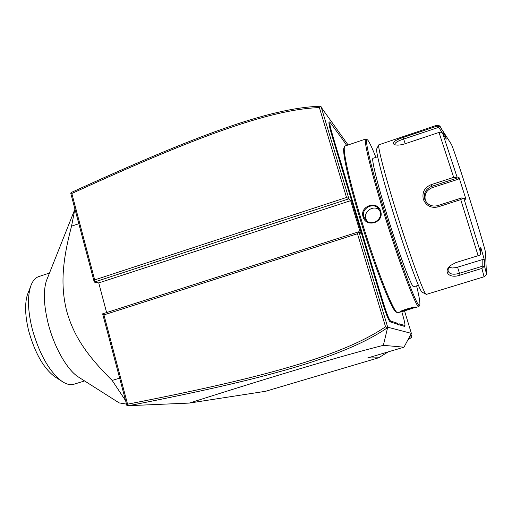<?xml version="1.0" encoding="UTF-8"?>
<svg xmlns="http://www.w3.org/2000/svg" width="512" height="512" viewBox="0 0 512 512"><rect width="100%" height="100%" fill="white"/><g stroke="black" fill="none" stroke-linecap="round" stroke-linejoin="round"><path stroke-width="0.77" d="M410.963 334.157L411.91 337.28L408 339.693M388.25 351.859L378.611 357.798L265.651 391.27L189.293 403.078L126.944 405.747L102.643 313.837L358.867 231.744L360.486 233.203L350.65 200.659L98.752 282.918L94.253 282.093L94.688 279.898L346.515 197.453L319.379 107.578C269.523 109.37 195.014 137.21 71.827 193.491L94.688 279.898M346.515 197.453L348.915 198.822L94.253 282.093L70.733 193.152L71.942 192.186C195.597 135.706 270.093 107.795 320.448 106.234L348.109 144.966M106.605 312.563L98.752 282.918M378.611 357.798L367.546 358.003L403.981 347.187L383.354 345.325C366.381 349.638 345.293 355.462 320.096 362.797C293.875 370.458 255.648 381.926 189.293 403.078M409.562 336.768L411.91 337.28M404.518 310.886L411.379 333.376L403.981 347.187M411.379 333.376L387.712 327.219L383.354 345.325M350.65 200.659L348.915 198.822L321.043 106.586M387.712 327.219L358.867 231.744L357.466 233.722L103.942 314.88L102.643 313.837M381.331 296.243L380.595 296.41L378.509 289.722L379.226 289.498L383.334 302.861C386.675 313.536 389.069 319.578 390.522 320.986L390.074 321.837L396.691 323.93L397.498 324.73L398.387 325.011L399.226 323.821L404.954 325.562C405.158 324.122 404.109 319.507 401.798 311.725M390.074 321.837C388.557 320.378 386.067 314.112 382.598 303.027L380.595 296.41M378.509 289.722L331.904 135.437C329.318 126.656 328.416 122.138 329.197 121.869L329.274 121.907M404.941 325.581L404.41 326.374L398.592 324.621M320.518 106.266L319.379 107.578M387.418 327.693L385.555 326.784L357.466 233.722M128.454 405.741C263.872 379.315 343.789 357.626 387.373 327.776M127.264 405.766L127.571 404.192C262.432 377.862 342.278 356.115 385.555 326.784M103.942 314.88L127.571 404.192M70.938 192.8L71.827 193.491M390.522 320.986L397.114 323.136L397.926 323.942L397.498 324.73M379.226 289.498L376.346 279.981L375.584 280.064M338.464 157.331L339.194 157.184L341.248 163.776L376.346 279.981M339.194 157.184L336.41 148L335.648 148.013M341.171 137.53L330.035 122.291C329.286 122.554 330.163 126.912 332.653 135.36L336.41 148M341.344 137.619L346.688 145.44M398.797 324.224L397.926 323.942M344.128 147.469L343.949 147.821C342.086 151.546 348.531 180.96 359.827 218.138C374.253 266.093 392.218 311.546 396.314 312.134L397.434 312.73M375.878 157.338C371.469 146.221 368.563 140.314 367.149 139.61L365.664 139.053L344.966 146.022L344.55 146.611C342.688 150.336 349.222 180.064 360.666 217.683C375.27 266.227 393.408 312.211 397.498 312.762L402.202 311.603M380.659 211.232C384.544 222.451 366.157 228.339 363.091 216.902C359.347 205.882 377.645 199.923 380.659 211.232L380.083 211.539C383.034 219.686 371.277 226.688 365.664 219.987L363.827 216.787C360.832 208.339 373.664 201.613 378.752 208.947L380.083 211.539M365.664 139.053C363.437 139.546 370.688 170.022 383.104 210.438C398.816 262.003 416.902 309.76 418.893 306.534L419.744 305.12C420.339 303.405 419.29 296.979 416.614 285.856M399.834 312.109L399.814 312.006C399.917 310.669 415.565 306.227 416.186 307.142L403.091 311.334L399.987 311.834M367.149 139.61C364.173 137.811 371.334 168.416 384.198 210.266C400.358 263.277 418.688 311.302 419.744 305.12M418.426 285.299L413.792 286.72C412.256 289.12 398.413 252.346 386.47 213.203C376.986 182.362 371.283 158.682 372.986 158.304L377.683 156.736M378.758 144.851L376.71 148.883C375.603 150.854 382.118 176.691 392.346 209.85C405.344 252.288 420.179 292.73 422.246 292.282L426.4 294.374L484.096 276.768L481.901 268.416L460.038 275.123C449.984 278.886 442.438 272.288 450.496 265.485L455.878 262.586L478.125 255.706L460.742 199.629L438.035 206.906C431.066 208.384 426.157 205.837 423.315 199.27C421.946 192.326 424.531 187.475 431.066 184.71L453.677 177.37L439.008 132.442L404.691 143.891C400.038 145.267 396.531 145.478 394.182 144.525C391.962 142.534 394.957 140.186 403.181 137.485L436.787 126.234L436.39 125.382L378.758 144.851C377.67 146.758 384.538 173.638 395.251 208.32C408.87 252.723 424.243 294.957 426.214 294.368M460.742 199.629L462.643 198.323L463.994 198.861L480.659 252.89L480.147 254.982L478.125 255.706M439.008 132.442L441.133 132.16L442.758 133.619L457.011 176.902L459.034 177.517L465.978 199.347L464.192 198.451L461.85 197.875L462.643 198.323M461.85 197.875L437.651 205.638C431.981 206.925 427.789 205.037 425.069 199.987L424.723 199.053C423.533 193.062 425.824 188.845 431.61 186.387L455.718 178.566L458.099 179.283L432.115 187.706C426.163 190.349 423.962 194.739 425.51 200.883M481.901 268.416L483.648 266.867L484.346 265.485L486.4 273.53M480.659 252.89L480.691 247.162L484.365 259.814L482.829 259.462L482.803 266.118L483.648 266.867M482.803 266.118L459.456 273.293C453.581 274.97 449.83 274.317 448.224 271.334C447.725 269.459 448.544 267.462 450.675 265.338M465.978 199.347L463.994 198.861M451.245 144.058L451.418 144.333C453.235 148.326 458.317 163.347 466.662 189.402C476.506 220.25 485.651 251.034 485.568 252.806L485.568 252.934M484.365 259.814L484.346 265.485M457.011 176.902L456.038 177.536L453.677 177.37M459.034 177.517L458.099 179.283M455.718 178.566L456.038 177.536M395.194 144.858L394.797 144.326C394.97 142.65 397.92 140.896 403.654 139.066L438.733 127.328L439.021 126.362L436.787 126.234M440.077 126.656L440.493 127.462L439.021 126.362M440.493 127.462L444 132.87L446.33 139.13L442.758 133.619M438.733 127.328L442.803 133.69M444 132.87L442.848 133.677M482.829 259.462L456.275 267.597L452.365 267.981L449.018 267.328M366.918 221.088L365.907 218.957C363.206 211.424 373.645 204.525 379.456 210.035M414.368 307.219L400.915 311.264M74.918 208.986L71.539 226.176L78.81 223.712M71.539 226.176C61.715 263.45 60.787 286.598 66.566 310.618C73.222 334.4 85.101 353.702 112.166 380.442L119.648 378.144M125.606 400.678L112.166 380.442M47.469 278.112L46.362 280.89C43.181 291.264 43.776 305.434 48.16 323.405C54.08 346.957 67.014 369.632 78.112 376.826L119.181 402.906L126.509 404.102M84.595 380.941L74.074 384.192C70.515 385.344 66.432 384.365 61.837 381.261C49.478 371.782 39.686 354.662 32.467 329.901C27.936 311.917 27.283 297.542 30.509 286.778C32.301 281.389 34.957 278.022 38.47 276.685L49.491 273.03M61.837 381.261L54.528 376.55C43.462 368.026 34.854 352.838 28.717 330.989C25.082 315.962 24.64 303.885 27.392 294.765L30.509 286.778M397.114 323.136L396.691 323.93M383.334 302.861L382.598 303.027M374.406 273.357L373.664 273.504M341.248 163.776L340.506 163.866M334.566 141.696L333.824 141.773M332.653 135.36L331.904 135.437M404.806 325.638L404.41 326.374M399.226 323.821L398.81 324.602M438.035 206.906L437.651 205.638M423.315 199.27L424.723 199.053M431.066 184.71L432.115 187.706M460.038 275.123L457.6 267.245M403.181 137.485L405.178 143.731M363.091 216.902L363.827 216.787M329.197 121.869L330.035 122.291M418.893 306.534L414.662 307.821M484.096 276.768C486.278 275.142 487.046 274.029 486.394 273.414L485.568 252.806M436.39 125.382C439.123 125.459 440.41 125.971 440.25 126.925L451.418 144.333M344.55 146.611L343.949 147.821M46.362 280.89L74.598 209.946"/></g></svg>
